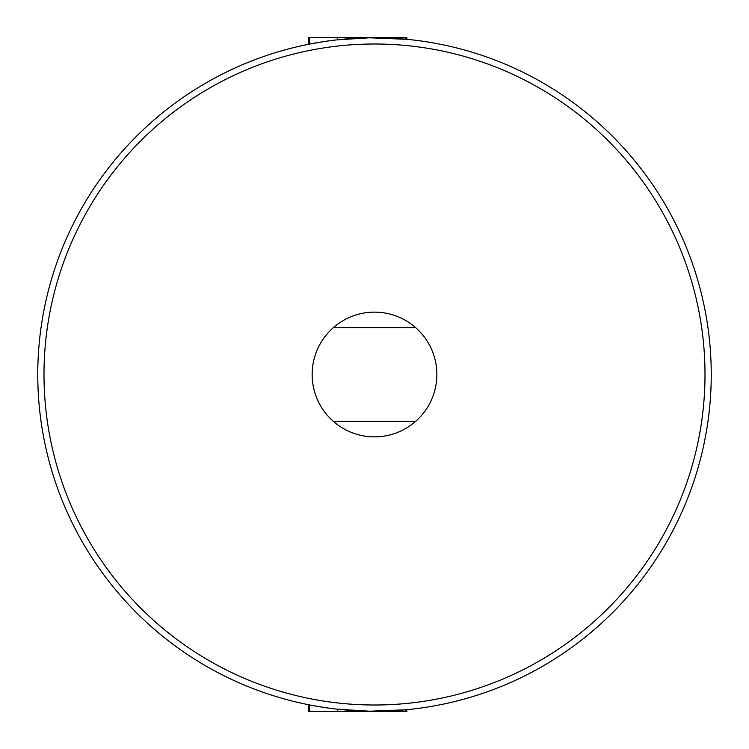 <?xml version="1.0" encoding="UTF-8"?>
<svg xmlns="http://www.w3.org/2000/svg" width="749" height="749" viewBox="0 0 749 749"><rect width="100%" height="100%" fill="white"/><g stroke="black" fill="none" stroke-linecap="round" stroke-linejoin="round"><path stroke-width="1.12" d="M711.241 374.5A336.741 336.741 0 0 1 374.5 711.241A336.741 336.741 0 0 1 37.759 374.5A336.741 336.741 0 0 1 374.5 37.759A336.741 336.741 0 0 1 711.241 374.5A336.741 336.741 0 0 0 374.5 37.759A336.741 336.741 0 0 0 37.759 374.5M312.146 374.5A62.354 62.354 0 0 0 415.751 421.266A62.354 62.354 0 0 0 415.751 327.734A62.354 62.354 0 0 0 312.146 374.5M315.778 706.082L308.541 704.715L308.541 711.55L406.876 711.55L406.707 709.696M336.235 709.06L337.705 709.219M365.84 711.129L351.974 710.483M322.931 707.262L318.671 706.579M405.677 711.55L405.677 709.79L369.706 711.204L337.322 709.181L337.322 711.55M337.322 37.45L337.322 39.819L369.706 37.796L406.876 39.322L406.876 37.45L308.541 37.45L308.541 44.285L322.931 41.738M405.677 37.45L405.677 39.21L406.876 39.322L406.192 39.257M380.445 37.815L387.748 38.021M333.249 327.734L415.751 327.734M415.751 421.266L333.249 421.266M309.74 44.051L309.74 37.45M309.74 711.55L309.74 704.949M43.994 374.5A330.506 330.506 0 0 0 374.5 705.006A330.506 330.506 0 0 0 705.006 374.5A330.506 330.506 0 0 0 374.5 43.994A330.506 330.506 0 0 0 43.994 374.5"/></g></svg>
